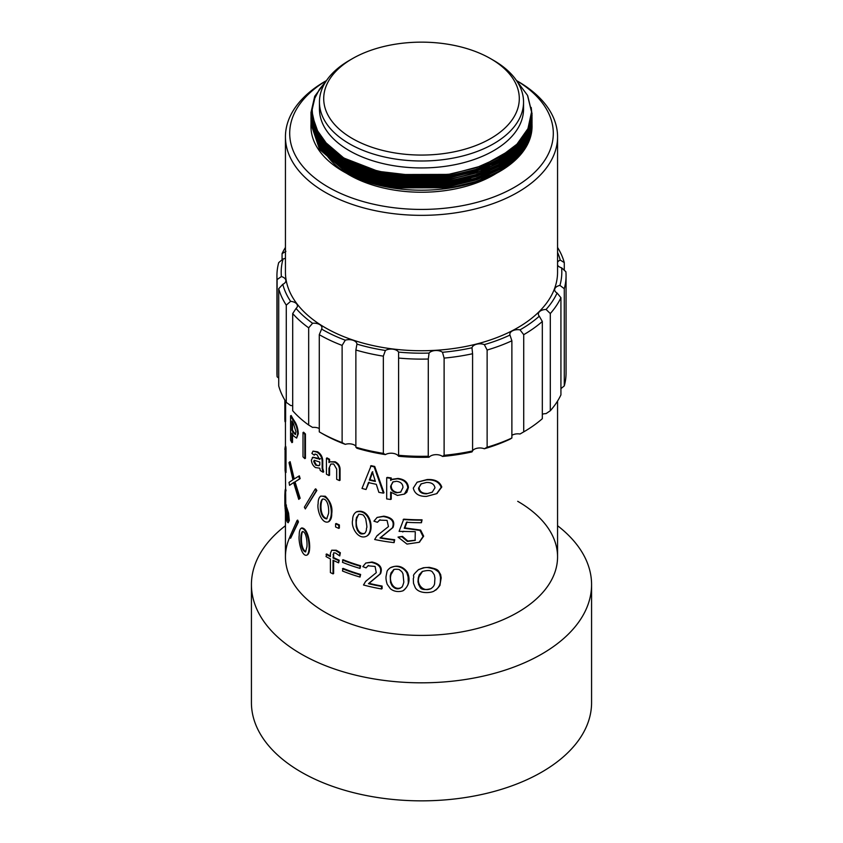<?xml version="1.0" encoding="UTF-8"?>
<svg xmlns="http://www.w3.org/2000/svg" width="843" height="843" viewBox="0 0 843 843"><rect width="100%" height="100%" fill="white"/><g stroke="black" fill="none" stroke-linecap="round" stroke-linejoin="round"><path stroke-width="1.26" d="M290.108 536.475A136.06 78.547 0 0 0 363.944 628.035A136.06 78.547 0 0 0 532.934 601.923A136.06 78.547 0 0 0 517.707 501.311M557.56 525.716A170.075 98.188 180 0 1 591.575 584.631A170.075 98.188 180 0 1 421.5 682.819A170.075 98.188 180 0 1 251.425 584.631A170.075 98.188 180 0 1 285.44 525.716M251.425 584.631L251.425 702.662A170.075 98.188 0 0 0 421.5 800.85A170.075 98.188 0 0 0 591.575 702.662L591.575 584.631M285.44 512.512L285.44 556.854A136.06 78.547 0 0 0 325.293 612.397A136.06 78.547 0 0 0 473.566 629.426A136.06 78.547 0 0 0 557.56 556.854L557.56 401.068M328.559 521.764L329.149 521.417C330.972 519.741 331.826 517.18 331.721 513.745C332.722 507.275 330.582 501.437 325.293 496.221L320.709 496.127C318.907 497.56 318.064 500.036 318.159 503.556C316.694 509.467 321.752 524.662 328.549 521.764C331.099 518.529 331.889 513.903 330.899 507.865C329.339 499.836 325.946 495.926 320.709 496.127M418.718 569.552L423.418 567.75L429.192 567.339C439.119 569.52 437.654 569.91 440.626 574.505L441.184 577.898L439.962 585.042C440.931 584.505 435.578 591.069 435.209 590.237L434.893 590.416M403.892 590.111L404.187 589.942C409.266 585.01 410.362 579.173 407.454 572.418C403.217 566.422 397.685 564.768 390.857 567.455L390.551 567.645M365.767 563.05L372.037 562.018C379.951 563.841 382.796 567.729 380.562 573.693L369.055 583.345A136.06 78.547 180 0 0 382.1 586.054L381.5 586.401A136.06 78.547 180 0 1 368.454 583.693L379.961 574.03C382.195 568.077 379.35 564.188 371.436 562.365L365.767 563.05L362.838 566.622L366.052 567.897L367.537 566.296M382.1 586.054L382.1 588.614L381.5 588.962L381.5 586.401M360.024 577.055L360.625 574.441A136.06 78.547 180 0 1 343.069 568.372L342.469 570.996A136.06 78.547 0 0 0 360.024 577.055L360.024 574.789A136.06 78.547 180 0 1 342.469 568.719M360.024 568.393L360.625 565.769A136.06 78.547 180 0 1 343.069 559.699L342.469 562.323A136.06 78.547 0 0 0 360.024 568.393L360.024 566.117A136.06 78.547 180 0 1 342.469 560.047M330.393 555.99A136.06 78.547 180 0 1 326.652 553.967L326.051 556.591A136.06 78.547 0 0 0 330.393 558.92L330.393 572.566A136.06 78.547 0 0 0 333.027 573.883L333.027 560.237A136.06 78.547 0 0 0 338.623 562.839L338.623 560.563A136.06 78.547 180 0 1 333.027 557.971L333.712 552.787L335.588 553.082L339.75 555.937L339.75 553.092L335.725 550.584L331.699 550.205L330.393 553.377L330.393 556.643A136.06 78.547 180 0 1 326.051 554.315M339.75 555.937L340.351 552.745L336.325 550.237L331.699 550.205M333.027 554.557L333.628 554.209L333.628 557.623L333.027 557.971M338.623 562.839L339.223 560.216A136.06 78.547 180 0 1 333.628 557.623M333.628 560.532L333.628 573.535L333.027 573.883M306.915 555.115L307.516 554.768C312.079 551.68 309.086 527.655 301.668 527.971L301.067 528.319C299.771 529.446 299.16 531.785 299.223 535.347C298.18 541.259 301.826 557.107 306.915 555.115C311.488 552.017 308.475 527.981 301.067 528.319M290.614 538.255L298.454 521.933L297.674 520.11L297.073 520.458L290.055 536.306L290.614 538.255L297.853 522.281L297.073 520.458M285.766 504.514L285.44 472.775M284.839 505.284L285.176 508.434C285.429 514.441 286.093 518.888 287.147 521.785L288.148 522.765L289.318 520.531L288.58 513.145L285.777 504.672M421.447 522.723L422.058 519.815A136.06 78.547 180 0 1 403.765 519.151L399.087 531.375L415.293 531.659L415.104 540.395L407.411 541.438L401.869 536.728L398.033 537.096L406.979 544.083L419.14 542.302L423.06 536.538L420.025 530.426L404.261 528.245L406.463 522.281A136.06 78.547 0 0 0 421.447 522.723L421.447 520.163A136.06 78.547 180 0 1 403.165 519.499M419.445 542.123L423.671 536.169L420.615 530.068L404.861 527.897L407.064 521.933M415.388 540.226L407.791 541.048L402.469 536.38L398.033 537.096M403.839 531.259L402.733 531.965M377.127 517.433L383.807 516.179C392.28 517.518 395.335 521.28 392.996 527.486L380.593 537.644A136.06 78.547 180 0 0 394.693 539.731L394.092 540.078A136.06 78.547 180 0 1 379.993 537.992L392.395 527.834C394.745 521.627 391.679 517.865 383.207 516.517L377.127 517.433L373.934 521.164L377.401 522.291L379.824 519.941M378.212 535.052L377.327 535.558M394.693 539.731L394.092 542.639L394.092 540.078M366.947 535.979L367.253 535.811C375.261 530.721 370.203 507.718 356.737 511.712L356.431 511.891M286.009 448.012L285.408 448.36A136.06 78.547 180 0 1 285.187 446.779L285.788 446.432A136.06 78.547 180 0 0 286.009 448.012L286.009 472.449L285.408 472.797A136.06 78.547 0 0 1 285.071 470.152L285.071 450.541M285.44 421.511L285.44 446.505M436.927 493.492L441.785 487.001C439.783 481.585 434.883 479.109 427.095 479.562L417.106 482.207L413.291 488.097C414.661 493.819 419.055 496.58 426.484 496.401L436.621 493.671L441.184 487.349C439.192 481.943 434.293 479.467 426.484 479.909L417.106 482.207M383.396 493.134L383.997 492.786L374.724 466.464A136.06 78.547 180 0 1 371.162 465.673L362.005 488.434A136.06 78.547 0 0 0 366.052 489.509L368.454 482.575A136.06 78.547 0 0 0 376.294 484.303L378.876 492.344A136.06 78.547 0 0 0 383.396 493.134L374.123 466.811A136.06 78.547 180 0 1 370.562 466.021M366.052 489.509L369.055 482.228M285.629 401.363L285.629 421.405L285.029 421.753L285.029 400.393M292.521 434.124L292.521 442.29L291.92 442.638L291.92 433.112A136.06 78.547 0 0 0 293.807 436.147L296.61 438.086L297.695 434.05C297.421 428.939 296.125 424.714 293.807 421.374A136.06 78.547 180 0 1 290.561 415.862L290.561 440.162A136.06 78.547 0 0 0 291.92 442.638M296.61 438.086L298.296 433.702C298.011 428.581 296.715 424.356 294.407 421.026A136.06 78.547 180 0 1 291.162 415.515L290.561 415.862M305.44 433.976L305.44 458.276L304.839 458.624A136.06 78.547 0 0 1 303.006 456.843L303.006 432.543L303.606 432.196A136.06 78.547 180 0 0 305.44 433.976L304.839 434.324A136.06 78.547 180 0 1 303.006 432.543M323.101 472.238L323.712 471.89L322.743 468.329L322.142 468.676L323.101 472.238A136.06 78.547 0 0 1 320.245 470.478L319.782 468.192L315.461 467.559C313.048 465.842 311.678 463.365 311.373 460.109L312.901 457.233L316.399 457.928L312.3 457.58M320.382 458.75L316.399 457.928M313.016 451.131L317.632 451.816C320.709 453.755 322.416 456.653 322.743 460.51L322.142 460.858C321.815 457.001 320.108 454.103 317.021 452.164L313.016 451.131L311.899 453.418A136.06 78.547 0 0 0 314.26 455.178L315.187 454.029M322.743 460.51L322.743 468.329M328.97 468.286L329.571 467.939L329.571 475.189L328.97 475.536L328.97 468.286L330.846 464.04L333.691 463.998L336.684 469.087L336.684 479.319A136.06 78.547 0 0 0 339.466 480.563L339.466 469.33C339.244 466.042 337.59 463.639 334.502 462.112L330.013 461.806L328.97 462.607L328.97 459.625A136.06 78.547 180 0 1 326.431 458.244L326.431 474.156A136.06 78.547 0 0 0 328.97 475.536M329.571 462.101L329.571 459.277A136.06 78.547 180 0 1 327.031 457.897L326.431 458.244M339.466 480.563L340.066 480.215L340.066 468.982C339.855 465.705 338.191 463.302 335.103 461.764L330.013 461.806M404.672 493.924L406.811 492.291L408.412 487.507C407.949 482.291 404.482 479.267 398.001 478.455L392.416 479.235L390.646 480.426L390.646 478.297A136.06 78.547 180 0 1 386.684 477.739L386.684 498.919A136.06 78.547 0 0 0 390.646 499.467L390.646 492.08L397.401 495.431L404.377 494.103L407.801 487.855C407.348 482.628 403.881 479.614 397.401 478.803L391.816 479.583M391.247 492.723L391.247 499.13L390.646 499.467M391.247 479.952L391.247 477.949A136.06 78.547 180 0 1 387.285 477.391L386.684 477.739M289.57 485.315L293.606 482.565L298.738 499.351L299.55 498.603L294.428 482.228L299.55 478.982L298.738 476.19L293.606 479.298L289.528 462.038L289.012 462.617L292.942 479.815L289.012 482.375L289.528 485.199A136.06 78.547 0 0 0 289.57 485.315L294.207 482.217M294.207 478.95L290.129 461.69L289.528 462.038M298.738 499.351L300.15 498.255L295.029 481.88L300.15 478.634L299.339 475.842L298.738 476.19M305.314 508.919L316.842 490.468L315.735 488.835L315.134 489.172L304.376 507.18L305.314 508.919L316.241 490.805L315.134 489.172M338.77 528.392L339.371 528.045L339.371 524.926A136.06 78.547 180 0 1 336.188 523.492L335.588 523.84L335.588 526.959A136.06 78.547 0 0 0 338.77 528.392L338.77 525.273A136.06 78.547 180 0 1 335.588 523.84M282.068 259.907L282.068 253.627A144.564 83.457 180 0 1 285.44 247.452M276.936 275.661L276.936 372.859A144.564 83.457 0 0 0 277.105 376.789L277.105 279.581A144.564 83.457 180 0 1 276.936 275.661A144.564 83.457 180 0 1 278.717 262.605L283.069 258.97A140.307 81.002 0 0 0 281.393 276.557L277.105 279.581M286.272 305.155L286.272 402.353A144.564 83.457 0 0 1 278.717 385.915L278.717 288.717L282.774 284.312A140.307 81.002 0 0 0 290.593 301.341L286.272 305.155A144.564 83.457 180 0 1 278.717 288.717M308.675 327.832L308.675 425.041A144.564 83.457 0 0 1 292.7 410.752L292.7 313.554L296.051 308.464A140.307 81.002 0 0 0 312.595 323.269L308.675 327.832A144.564 83.457 180 0 1 292.7 313.554M319.276 431.879A144.564 83.457 0 0 0 342.121 442.617L345.272 444.345A140.307 81.002 180 0 1 322.289 433.618L319.276 431.879L319.276 334.671L321.604 329.076A140.307 81.002 0 0 0 345.272 340.193L342.121 345.409A144.564 83.457 180 0 1 319.276 334.671M342.121 442.617L342.121 345.409M355.872 447.222A144.564 83.457 0 0 0 383.344 453.365L385.399 454.609A140.307 81.002 180 0 1 356.947 448.255L355.872 447.222L355.872 350.024L356.947 344.113A140.307 81.002 0 0 0 385.399 350.467L383.344 356.157A144.564 83.457 180 0 1 355.872 350.024M383.344 453.365L383.344 356.157M385.399 454.609A7.945 4.584 0 0 1 398.602 456.253L398.887 455.294A144.564 83.457 0 0 0 428.297 456.232L429.066 457.222A140.307 81.002 180 0 1 398.602 456.253L398.602 352.111A140.307 81.002 0 0 0 429.066 353.08L428.297 359.023A144.564 83.457 180 0 1 398.887 358.096M428.255 456.421L428.297 359.023M444.113 455.294A144.564 83.457 0 0 0 472.586 450.942L471.985 451.911A140.307 81.002 180 0 1 442.491 456.432L444.113 455.294L444.113 358.096L442.491 352.279A140.307 81.002 0 0 0 471.985 347.769L472.586 353.733A144.564 83.457 180 0 1 444.113 358.096M472.27 451.184A7.945 4.584 0 0 0 471.985 451.911L472.586 450.942L472.586 353.733M487.128 447.222A144.564 83.457 0 0 0 511.88 438.002L509.973 439.203A140.307 81.002 180 0 1 484.335 448.761L487.128 447.222L487.128 350.024L484.335 344.618A140.307 81.002 0 0 0 509.973 335.061L511.88 340.793A144.564 83.457 180 0 1 487.128 350.024M511.88 438.002L511.88 340.793M521.037 433.428A140.307 81.002 180 0 1 520.711 433.618A140.307 81.002 180 0 1 520.026 434.008L523.724 431.879L523.724 334.671L520.026 329.855A140.307 81.002 0 0 0 539.288 316.199L542.323 321.489A144.564 83.457 180 0 1 523.724 334.671M523.113 432.227L523.724 431.879A144.564 83.457 0 0 0 542.323 418.686L542.323 321.489M542.323 414.229A7.945 4.584 0 0 1 546.074 413.607L550.3 410.752L550.3 313.554L546.074 309.455A140.307 81.002 0 0 0 557.086 293.027L560.932 297.684A144.564 83.457 180 0 1 550.3 313.554M550.3 410.752A144.564 83.457 0 0 0 560.932 394.893L560.932 297.684M560.932 388.612L564.283 385.915L564.283 288.717L559.931 285.408A140.307 81.002 0 0 0 561.607 267.821L565.895 271.731A144.564 83.457 180 0 1 566.064 275.661A144.564 83.457 180 0 1 564.283 288.717M564.283 385.915A144.564 83.457 0 0 0 566.064 372.859L566.064 275.661M564.283 270.413L564.283 262.605L560.226 260.065A140.307 81.002 0 0 0 557.56 252.394M557.56 247.452A144.564 83.457 180 0 1 564.283 262.605M277.105 376.789L278.717 378.107M286.272 402.353L290.593 405.483A7.945 4.584 0 0 1 292.7 405.831M308.675 425.041L312.595 427.412A7.945 4.584 0 0 1 319.276 428.518M285.914 251.34L282.068 253.627M356.947 344.418L356.947 344.113A7.945 4.584 0 0 0 345.272 340.193M319.455 102.077L319.455 109.021A102.045 58.915 0 0 0 349.35 150.686A102.045 58.915 0 0 0 460.552 163.458A102.045 58.915 0 0 0 523.545 109.021L523.545 102.077A102.045 58.915 180 0 1 460.552 156.513A102.045 58.915 180 0 1 349.35 143.742A102.045 58.915 180 0 1 319.455 102.077A102.045 58.915 180 0 1 349.339 60.422L352.353 58.683A97.788 56.46 0 0 0 352.353 138.526A97.788 56.46 0 0 0 490.647 138.537A97.788 56.46 0 0 0 490.647 58.683A97.788 56.46 0 0 0 352.353 58.683M310.951 112.825L319.592 137.546L343.333 157.841L378.201 171.329L420.488 176.313A110.549 63.826 180 0 1 343.333 157.62L326.199 143.036L321.984 138.252L316.736 130.212L312.858 119.411L312.184 109.611L314.587 98.663L319.455 89.263L326.22 81.002M420.488 176.313L449.319 174.185L476.211 167.778L499.277 157.546L516.938 144.185L527.95 128.631L531.554 111.95L527.476 95.301L516 79.853M312.342 116.313A110.549 63.826 0 0 0 312.11 117.198A110.549 63.826 0 0 0 310.951 126.376A110.549 63.826 0 0 0 343.333 171.508L365.788 181.435L392.891 187.884L450.109 187.736L476.337 181.445L499.667 171.076L517.486 157.525L528.276 142.319L532.038 124.869M310.962 123.995L319.581 149.464L343.333 169.78L365.788 179.707L392.891 186.145L450.109 186.008L476.337 179.707L499.667 169.338L517.486 155.797L528.276 140.581L532.038 123.131M310.962 122.267L319.592 147.757L343.333 168.042L365.788 177.968L392.891 184.417L450.109 184.269L476.337 177.968L499.667 167.609L517.486 154.058L528.276 138.853L532.038 121.392M310.962 120.528L319.592 146.018L343.333 166.303L365.788 176.229L392.891 182.678L450.109 182.531L476.337 176.229L499.667 165.871L517.486 152.32L528.276 137.114L532.038 119.653M310.962 118.789L319.581 144.269L343.333 164.564L365.788 174.501L392.891 180.939L450.109 180.802L476.337 174.501L499.667 164.132L517.486 150.591L528.276 135.375L532.038 117.925M312.342 107.893L310.951 117.894L319.581 142.53L343.333 162.836L365.788 172.762L392.891 179.211L450.109 179.064L476.337 172.762L499.667 162.393L517.486 148.853L528.276 133.647L532.038 116.186M310.962 115.322L319.592 140.813L343.333 161.097L365.788 171.024L392.891 177.473L450.109 177.325L476.337 171.024L499.667 160.665L517.486 147.114L528.276 131.908L532.049 115.343L531.216 107.472M310.962 113.584L319.592 139.074L343.333 159.359L365.788 169.285L392.891 175.734L450.109 175.586L476.337 169.295L499.667 158.927L517.486 145.375L528.276 130.17L532.049 113.584L527.739 95.86M327.232 79.527L314.724 96.271L310.951 112.688L319.581 137.314L343.333 157.62M344.144 170.233L343.333 171.508A110.549 63.826 0 0 0 463.808 185.344A110.549 63.826 0 0 0 532.049 126.376A110.549 63.826 0 0 0 531.122 118.136M343.333 171.508L343.333 169.991L365.788 179.917L392.891 186.366L450.109 186.219L476.337 179.917L499.667 169.559L517.486 156.008L528.276 140.802L532.049 124.227L531.301 116.787M310.951 123.236L319.592 147.968L343.333 168.252L365.788 178.189L392.891 184.628L450.109 184.491L476.337 178.189L499.667 167.82L517.486 154.28L528.276 139.063L532.049 122.488L531.417 115.66M310.951 121.497L319.581 146.208L343.333 166.524L365.788 176.45L392.891 182.899L450.109 182.752L476.337 176.45L499.667 166.082L517.486 152.541L528.276 137.335L532.049 120.739L531.501 114.406M310.951 119.769L319.592 144.501L343.333 164.785L365.788 174.712L392.891 181.161L450.109 181.013L476.337 174.712L499.667 164.353L517.486 150.802L528.276 135.597L532.049 119.021L531.554 112.962M310.951 118.031L319.581 142.741L343.333 163.047L365.788 172.973L392.891 179.422L450.109 179.274L476.337 172.984L499.667 162.615L517.486 149.063L528.276 133.858L532.049 117.166M310.951 116.292L319.592 141.023L343.333 161.308L365.788 171.245L392.891 177.683L450.109 177.546L476.337 171.245L499.667 160.876L517.486 147.335L528.276 132.119L532.049 115.428M314.903 97.841L310.951 114.648L319.581 139.274L343.333 159.58L365.788 169.506L392.891 175.955L450.109 175.808L476.337 169.506L499.667 159.148L517.486 145.597L528.276 130.391L532.049 113.689M490.647 58.683L493.661 60.422A102.045 58.915 180 0 1 523.545 102.077M517.001 80.844L517.707 81.255A136.06 78.547 180 0 1 557.56 136.798A136.06 78.547 180 0 1 473.566 209.37A136.06 78.547 180 0 1 325.293 192.341A136.06 78.547 180 0 1 285.44 136.798A136.06 78.547 180 0 1 325.293 81.255L325.672 81.033M325.567 81.149A131.803 76.102 0 0 0 328.296 187.135A131.803 76.102 0 0 0 513.482 187.831A131.803 76.102 0 0 0 517.086 80.928M285.44 136.798L285.44 272.184A136.06 78.547 0 0 0 325.293 327.727A136.06 78.547 0 0 0 473.566 344.755A136.06 78.547 0 0 0 557.56 272.184L557.56 136.798M346.357 173.184A102.045 58.915 0 0 0 349.35 174.986A102.045 58.915 0 0 0 510.774 161.856M319.497 134.88A102.045 58.915 0 0 0 319.845 138.431M319.929 138.99A102.045 58.915 0 0 0 322.121 146.693M322.49 147.588A102.045 58.915 0 0 0 343.333 171.192M324.861 145.291A102.045 58.915 0 0 0 349.35 168.042A102.045 58.915 0 0 0 471.026 177.894M502.607 162.13A102.045 58.915 0 0 0 510.774 154.912M321.225 137.304A102.045 58.915 0 0 0 322.49 140.644M322.785 141.308A102.045 58.915 0 0 0 323.933 143.647M344.144 170.497L366.368 180.318L393.186 186.703L449.814 186.556L484.915 176.914L512.702 160.233M312.1 124.321L320.646 148.684L344.144 168.758L366.368 178.59L393.186 184.965L449.814 184.817L475.768 178.59L498.856 168.326L516.485 154.922L527.17 139.875L530.9 123.457M312.1 122.583L320.646 146.945L344.144 167.03L366.368 176.851L393.186 183.226L449.814 183.089L484.915 173.447L512.702 156.756M312.1 120.855L320.646 145.207L344.144 165.291L366.368 175.112L393.186 181.498L449.814 181.35L475.768 175.112L498.856 164.859L516.485 151.455L527.17 136.397L530.9 119.98M312.1 119.116L320.646 143.468L344.144 163.553L366.368 173.384L393.186 179.759L449.814 179.612L484.915 169.97L512.702 153.289M330.003 151.835L344.144 161.824L366.368 171.645L393.186 178.021L449.814 177.873L484.915 168.242L512.702 151.55M312.1 115.639L320.646 140.001L344.144 160.086L366.368 169.907L393.186 176.282L449.814 176.145L475.768 169.907L498.856 159.654L516.485 146.239L527.17 131.192L529.71 124.079M330.003 148.357L344.144 158.347L366.368 168.168L393.186 174.554L449.814 174.406L482.965 165.555L509.994 150.339M312.11 112.098L315.682 128.125L326.199 143.036M344.144 170.065L366.368 179.886L393.186 186.271L449.814 186.124L474.409 180.328M312.1 123.889L320.646 148.242L344.144 168.326L366.368 178.158L393.186 184.533L449.814 184.385L475.768 178.147L498.856 167.894L516.485 154.49L527.455 138.81M312.1 122.151L320.646 146.513L344.144 166.598L366.368 176.419L393.186 182.794L449.814 182.646L474.409 176.861M312.1 120.412L320.646 144.775L344.144 164.859L366.368 174.68L393.186 181.055L449.814 180.918L475.768 174.68L498.856 164.427L516.485 151.013L527.455 135.344M312.1 118.684L320.646 143.036L344.144 163.12L366.368 172.941L393.186 179.327L449.814 179.18L474.409 173.384M367.854 171.698L408.391 179.243L449.814 177.441L474.409 171.656M312.1 115.206L320.646 139.569L344.144 159.654L366.368 169.475L393.186 175.85L449.814 175.702L475.768 169.475L498.856 159.211L516.485 145.807L527.17 130.76L528.961 126.218M520.026 434.008A7.945 4.584 0 0 0 511.88 435.346M484.335 448.761A7.945 4.584 0 0 0 472.586 450.699M442.491 456.432A7.945 4.584 0 0 0 429.066 457.222M355.872 446.084A7.945 4.584 0 0 0 345.272 444.345M283.069 258.97A7.945 4.584 0 0 0 285.44 258.19M282.774 284.312A7.945 4.584 0 0 0 285.861 280.677A7.945 4.584 0 0 0 281.393 276.557M296.051 308.464A7.945 4.584 0 0 0 297.431 305.883A7.945 4.584 0 0 0 290.593 301.341M321.604 329.076A7.945 4.584 0 0 0 321.931 327.779A7.945 4.584 0 0 0 312.595 323.269M398.602 352.111A7.945 4.584 0 0 0 385.399 350.467M442.491 352.279A7.945 4.584 0 0 0 429.066 353.08M484.335 344.618A7.945 4.584 0 0 0 471.985 347.769M520.026 329.855A7.945 4.584 0 0 0 509.846 334.26A7.945 4.584 0 0 0 509.973 335.061M546.074 309.455A7.945 4.584 0 0 0 538.361 314.049A7.945 4.584 0 0 0 539.288 316.199M559.931 285.408A7.945 4.584 0 0 0 554.662 289.729A7.945 4.584 0 0 0 557.086 293.027M560.226 260.065A7.945 4.584 0 0 0 557.56 262.236M557.56 265.155A7.945 4.584 0 0 0 561.607 267.821M284.86 411.447L284.86 401.384A136.06 78.547 0 0 0 284.86 401.668L284.86 419.003A136.06 78.547 0 0 0 285.029 421.753M295.946 431.795L295.398 434.545L293.406 432.828A136.06 78.547 180 0 1 291.92 430.415L291.92 421.036A136.06 78.547 0 0 0 293.406 423.449L295.946 431.795M298.296 433.702L297.695 434.05M294.407 421.026L293.807 421.374M292.521 422.048L292.521 430.067L291.92 430.415M295.651 434.219L294.007 432.48L293.406 432.828M294.007 432.48A136.06 78.547 180 0 1 292.521 430.067M304.839 434.324L304.839 458.624M322.142 460.858L322.142 468.676M314.26 455.178L314.924 454.061L317.021 454.725L319.581 459.498M319.782 459.098L315.798 458.276M319.782 462.08L319.782 464.925L318.949 465.736L315.682 465.157L313.712 461.606L314.218 460.246L319.782 462.08M317.632 451.816L317.021 452.164M319.255 465.515L315.682 465.157M316.283 464.809L314.313 461.258L313.712 461.606M340.066 468.982L339.466 469.33M329.571 459.277L328.97 459.625M335.103 461.764L334.502 462.112M372.153 472.069A136.06 78.547 0 0 0 372.501 472.143L375.388 481.427A136.06 78.547 180 0 1 369.329 480.089L372.153 472.069M374.724 466.464L374.123 466.811M375.23 480.921A136.06 78.547 180 0 1 369.929 479.741L369.329 480.089M369.929 479.741L372.754 471.722M390.646 486.253L392.838 481.954L396.568 481.269C400.783 481.89 402.912 483.977 402.954 487.539L400.646 492.154L396.568 492.786C392.617 491.859 390.646 489.678 390.646 486.253L393.154 481.796M391.247 477.949L390.646 478.297M398.001 478.455L397.401 478.803M408.412 487.507L407.801 487.855M400.941 491.964L396.568 492.786M397.169 492.438C393.238 491.532 391.268 489.351 391.247 485.905M418.518 488.213L421.036 483.914L426.484 482.47C431.395 482.333 434.219 484.114 434.977 487.802L432.153 492.28L426.484 493.84C421.7 493.829 419.045 491.954 418.518 488.213L421.352 483.745M441.785 487.001L441.184 487.349M427.095 479.562L426.484 479.909M432.438 492.101L426.484 493.84M427.095 493.492C422.343 493.503 419.688 491.627 419.119 487.865M285.187 446.779L284.839 449.54L285.44 446.484M285.408 448.36L285.408 472.797M300.15 498.255L299.55 498.603M295.029 481.88L294.428 482.228M300.15 478.634L299.55 478.982M316.842 490.468L316.241 490.805M328.559 513.492L326.694 518.866C319.054 517.981 319.128 501.543 322.574 499.056C328.138 498.382 329.118 509.457 328.559 513.492M326.979 518.656C319.666 516.822 320.161 502.66 322.553 499.235M339.371 524.926L338.77 525.273M352.669 520.015C350.625 526.569 357.959 540.437 366.652 536.159C374.661 531.079 369.592 508.055 356.136 512.059C353.712 513.819 352.553 516.474 352.669 520.015M355.978 520.236L356.557 517.444L358.644 514.609C357.558 513.851 363.575 514.388 363.754 515.653L365.662 518.624C367.833 531.206 366.42 525.379 366.399 530.057C366.473 530.152 365.325 533.387 364.197 533.598C360.14 534.462 360.066 533.777 357.411 530.352L356.167 526.738L355.978 520.236L358.338 514.999M364.492 533.398C357.348 534.757 355.493 523.956 356.578 519.889M377.401 522.291L379.498 520.11L387.053 520.384L388.454 526.59L376.99 535.737L374.661 539.509A136.06 78.547 0 0 0 394.092 542.639M380.593 537.644L379.993 537.992M402.469 536.38L401.869 536.728M404.861 527.897L404.261 528.245M422.058 519.815L421.447 520.163M288.148 522.765L288.717 520.879L287.979 513.492L285.176 505.02L284.839 495.515L284.86 504.493A136.06 78.547 180 0 1 284.892 503.766L284.945 502.702M285.029 505.389L284.86 504.493L285.029 505.389M286.462 505.126L285.176 505.02M284.839 495.515L285.071 490.721C285.429 488.255 285.735 488.318 285.998 490.9M285.735 507.539L286.462 509.109A136.06 78.547 0 0 0 286.599 509.594L288.021 517.581L287.632 520.321L286.81 519.14A136.06 78.547 180 0 1 286.746 518.898L285.577 507.56M289.318 520.531L288.717 520.879M288.58 513.145L287.979 513.492M287.874 519.783L287.41 518.793A136.06 78.547 180 0 1 287.347 518.55L286.746 518.898M287.347 518.55L286.494 514.061L285.893 514.409M286.494 514.061L285.956 507.697L285.345 508.044M287.41 518.793L286.81 519.14M298.454 521.933L297.853 522.281M306.926 546.812L305.514 551.954C299.855 550.1 299.897 533.482 302.437 531.533C306.473 531.596 307.379 542.85 306.926 546.812M305.788 551.722C300.456 548.635 300.877 534.905 302.532 531.701M339.223 560.216L338.623 560.563M340.351 552.745L339.75 553.092M336.325 550.237L335.725 550.584M360.625 565.769L360.024 566.117M360.625 574.441L360.024 574.789M366.052 567.897L367.991 565.801L375.082 566.454L376.284 572.671L365.683 581.312L363.502 584.989A136.06 78.547 0 0 0 381.5 588.962M369.055 583.345L368.454 583.693M386.105 576.138C385.757 578.235 386.136 580.975 387.243 584.357L390.478 588.804C396.263 593.546 403.955 590.785 403.586 590.3C407.201 587.213 408.739 584.083 408.202 580.89L408.128 577.055L406.853 572.766C402.87 566.275 395.694 565.916 393.692 566.633L390.256 567.803C388.201 569.373 387.116 570.658 387 571.638L386.105 576.138M390.246 575.874L391.015 572.903L393.586 569.868C393.017 568.941 400.014 569.204 399.508 569.836C401.605 571.554 401.911 571.364 403.007 573.967L403.786 581.765C404.271 581.196 402.079 588.266 401.805 587.034L400.646 587.971C396.136 590.332 393.449 587.223 391.984 585.664L390.488 582.344L390.246 575.874L393.892 569.699M400.941 587.792C392.88 590.795 389.171 580.363 390.846 575.527M413.291 578.625L413.523 583.335L415.325 587.803C419.803 594.831 433.418 592.597 434.609 590.585C437.844 588.688 439.751 585.906 440.331 582.218L440.52 577.36L439.667 573.967C438.676 572.84 440.278 572.576 434.177 568.993C425.515 566.907 426.347 566.928 418.444 569.71C410.372 577.381 415.072 574.641 413.291 578.625M418.276 577.887L419.287 574.705L422.238 571.522C428.16 569.921 431.669 570.268 432.775 572.566C435.367 576.359 433.924 574.157 434.925 577.971L434.577 583.914C434.134 585.126 434.05 586.359 430.91 588.699C424.429 590.269 420.752 589.647 419.898 586.833L418.634 584.515C417.917 580.216 417.812 584.473 418.276 577.887L422.543 571.354M431.205 588.519C422.775 592.787 416.526 583.451 418.876 577.539M383.807 516.179L383.207 516.517M372.037 562.018L371.436 562.365M520.711 433.618L521.606 433.102M310.951 124.869L310.951 126.376M532.049 125.733L532.049 126.376M284.839 400.077L284.839 405.894M404.377 494.103L404.977 493.756M436.621 493.671L437.222 493.324M366.652 536.159L367.253 535.811M356.136 512.059L356.737 511.712M364.187 533.598L364.798 533.25M379.498 520.12L380.109 519.773M376.99 535.737L377.59 535.389M419.74 541.954L419.14 542.302M285.05 508.614L285.661 508.266M285.313 504.778L285.914 504.43M367.991 565.801L368.591 565.453M365.683 581.322L366.284 580.975M403.586 590.29L404.187 589.942M390.256 567.803L390.857 567.455M393.586 569.868L394.187 569.52M434.609 590.585L435.209 590.237M418.402 569.731L419.003 569.383"/></g></svg>
